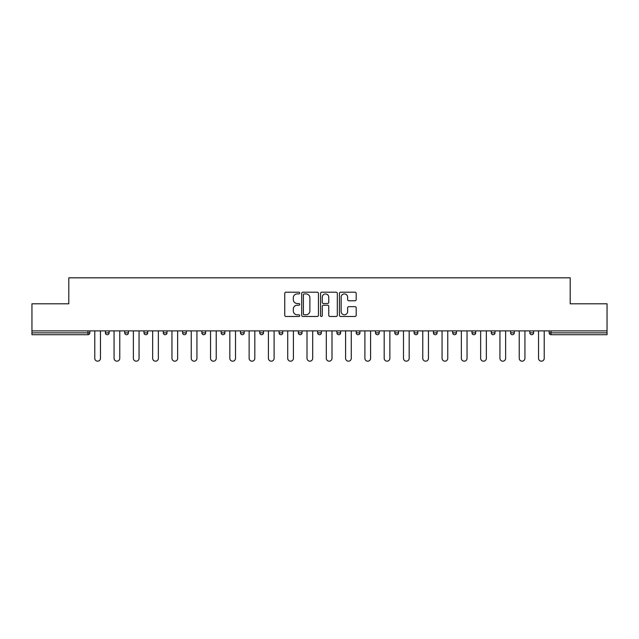 <?xml version="1.0" encoding="UTF-8"?>
<svg xmlns="http://www.w3.org/2000/svg" width="639" height="639" viewBox="0 0 639 639"><rect width="100%" height="100%" fill="white"/><g stroke="black" fill="none" stroke-linecap="round" stroke-linejoin="round"><path stroke-width="0.96" d="M299.715 293.061A0.847 0.847 0 0 0 298.86 292.207L285.96 292.207A1.214 1.214 0 0 0 284.746 293.421L284.746 315.275A1.214 1.214 0 0 0 285.96 316.489L298.86 316.489A0.847 0.847 0 0 0 299.715 315.642A0.847 0.847 0 0 0 298.86 314.787L297.191 314.787A3.882 3.882 0 0 1 293.309 310.905L293.309 309.084A3.882 3.882 0 0 1 297.191 305.202L298.86 305.202A0.847 0.847 0 0 0 299.715 304.348A0.847 0.847 0 0 0 298.86 303.501L297.191 303.501A3.882 3.882 0 0 1 293.309 299.611L293.309 297.798A3.882 3.882 0 0 1 297.191 293.908L298.86 293.908A0.847 0.847 0 0 0 299.715 293.061M354.98 300.769A1.214 1.214 0 0 0 356.195 299.555L356.195 293.421A1.214 1.214 0 0 0 354.98 292.207L340.651 292.207A1.214 1.214 0 0 0 339.437 293.421L339.437 315.275A1.214 1.214 0 0 0 340.651 316.489L354.98 316.489A1.214 1.214 0 0 0 356.195 315.275L356.195 307.87A1.214 1.214 0 0 0 354.98 306.656L348.846 306.656A1.214 1.214 0 0 0 347.632 307.87L347.632 311.544A3.251 3.251 0 0 1 344.389 314.787A3.251 3.251 0 0 1 341.138 311.544L341.138 297.159A3.251 3.251 0 0 1 344.389 293.908A3.251 3.251 0 0 1 347.632 297.159L347.632 299.555A1.214 1.214 0 0 0 348.846 300.769L354.98 300.769M31.95 330.882L31.95 303.797L68.804 303.797L68.804 277.821L570.196 277.821L570.196 303.797L607.05 303.797L607.05 330.882L31.95 330.882L31.95 332.855L87.974 332.855L87.974 330.882M318.438 293.421A1.214 1.214 0 0 0 317.224 292.207L302.902 292.207A1.214 1.214 0 0 0 301.688 293.421L301.688 315.275A1.214 1.214 0 0 0 302.902 316.489L317.224 316.489A1.214 1.214 0 0 0 318.438 315.275L318.438 293.421M321.776 292.207L336.098 292.207A1.214 1.214 0 0 1 337.312 293.421L337.312 315.275A1.214 1.214 0 0 1 336.098 316.489L329.972 316.489A1.214 1.214 0 0 1 328.758 315.275L328.758 306.416A1.214 1.214 0 0 0 327.543 305.202L323.478 305.202A1.214 1.214 0 0 0 322.264 306.416L322.264 315.642A0.847 0.847 0 0 1 321.409 316.489A0.847 0.847 0 0 1 320.562 315.642L320.562 293.421A1.214 1.214 0 0 1 321.776 292.207M87.974 334.716A1.853 1.853 0 0 0 89.827 332.855L87.974 332.855L87.974 334.716A1.853 1.853 0 0 0 89.827 332.855L89.827 330.882L89.827 332.855A1.853 1.853 0 0 1 87.974 334.716L31.95 334.716L31.95 332.855M607.05 330.882L607.05 334.716L551.026 334.716A1.853 1.853 0 0 1 549.173 332.855L549.173 330.882L549.173 332.855L607.05 332.855M105.411 330.882L105.411 332.855L105.411 330.882M107.272 334.716A1.853 1.853 0 0 1 105.411 332.855A1.853 1.853 0 0 0 107.272 334.716A1.853 1.853 0 0 0 109.125 332.855L109.125 330.882L109.125 332.855A1.853 1.853 0 0 1 107.272 334.716A1.853 1.853 0 0 1 105.411 332.855L109.125 332.855A1.853 1.853 0 0 1 107.272 334.716M124.709 330.882L124.709 332.855L124.709 330.882M128.415 330.882L128.415 332.855L128.415 330.882M143.999 330.882L143.999 332.855L143.999 330.882M147.713 330.882L147.713 332.855L147.713 330.882M163.296 330.882L163.296 332.855L163.296 330.882M167.003 330.882L167.003 332.855A1.853 1.853 0 0 1 165.15 334.716A1.853 1.853 0 0 1 163.296 332.855A1.853 1.853 0 0 0 165.15 334.716A1.853 1.853 0 0 0 167.003 332.855A1.853 1.853 0 0 1 165.15 334.716A1.853 1.853 0 0 1 163.296 332.855L167.003 332.855M182.586 332.855A1.853 1.853 0 0 0 184.447 334.716A1.853 1.853 0 0 0 186.3 332.855L186.3 330.882L186.3 332.855L182.586 332.855A1.853 1.853 0 0 0 184.447 334.716A1.853 1.853 0 0 1 182.586 332.855L182.586 330.882M201.884 330.882L201.884 332.855L201.884 330.882M205.59 330.882L205.59 332.855A1.853 1.853 0 0 1 203.737 334.716A1.853 1.853 0 0 1 201.884 332.855L205.59 332.855A1.853 1.853 0 0 1 203.737 334.716M221.174 330.882L221.174 332.855L221.174 330.882M224.888 330.882L224.888 332.855A1.853 1.853 0 0 1 223.035 334.716A1.853 1.853 0 0 1 221.174 332.855L224.888 332.855A1.853 1.853 0 0 1 223.035 334.716M240.472 330.882L240.472 332.855L240.472 330.882M244.178 330.882L244.178 332.855A1.853 1.853 0 0 1 242.325 334.716A1.853 1.853 0 0 1 240.472 332.855L244.178 332.855A1.853 1.853 0 0 1 242.325 334.716M263.476 330.882L263.476 332.855L259.761 332.855A1.853 1.853 0 0 0 261.623 334.716A1.853 1.853 0 0 1 259.761 332.855L259.761 330.882M279.059 330.882L279.059 332.855L279.059 330.882M282.765 330.882L282.765 332.855L282.765 330.882M298.349 330.882L298.349 332.855L298.349 330.882M302.063 330.882L302.063 332.855L302.063 330.882M317.647 330.882L317.647 332.855L317.647 330.882M321.353 330.882L321.353 332.855L321.353 330.882M336.937 330.882L336.937 332.855L336.937 330.882M340.651 330.882L340.651 332.855L340.651 330.882M359.941 330.882L359.941 332.855A1.853 1.853 0 0 1 358.088 334.716A1.853 1.853 0 0 1 356.235 332.855L356.235 330.882M379.239 330.882L379.239 332.855A1.853 1.853 0 0 1 377.377 334.716A1.853 1.853 0 0 1 375.524 332.855L375.524 330.882M398.528 330.882L398.528 332.855A1.853 1.853 0 0 1 396.675 334.716A1.853 1.853 0 0 1 394.822 332.855L394.822 330.882M417.826 330.882L417.826 332.855A1.853 1.853 0 0 1 415.965 334.716A1.853 1.853 0 0 1 414.112 332.855L414.112 330.882M435.263 334.716A1.853 1.853 0 0 0 437.116 332.855L437.116 330.882L437.116 332.855A1.853 1.853 0 0 1 435.263 334.716A1.853 1.853 0 0 1 433.41 332.855L433.41 330.882M456.414 330.882L456.414 332.855A1.853 1.853 0 0 1 454.553 334.716A1.853 1.853 0 0 1 452.7 332.855L452.7 330.882M471.997 330.882L471.997 332.855L471.997 330.882M475.704 330.882L475.704 332.855A1.853 1.853 0 0 1 473.85 334.716A1.853 1.853 0 0 1 471.997 332.855L475.704 332.855A1.853 1.853 0 0 1 473.85 334.716M493.14 334.716A1.853 1.853 0 0 0 495.001 332.855L495.001 330.882L495.001 332.855A1.853 1.853 0 0 1 493.14 334.716A1.853 1.853 0 0 1 491.287 332.855L491.287 330.882M510.585 330.882L510.585 332.855L510.585 330.882M514.291 330.882L514.291 332.855A1.853 1.853 0 0 1 512.438 334.716A1.853 1.853 0 0 1 510.585 332.855L514.291 332.855A1.853 1.853 0 0 1 512.438 334.716A1.853 1.853 0 0 0 514.291 332.855M529.875 332.855A1.853 1.853 0 0 0 531.728 334.716A1.853 1.853 0 0 0 533.589 332.855L533.589 330.882L533.589 332.855L529.875 332.855A1.853 1.853 0 0 0 531.728 334.716A1.853 1.853 0 0 1 529.875 332.855L529.875 330.882M126.562 334.716A1.853 1.853 0 0 1 124.709 332.855A1.853 1.853 0 0 0 126.562 334.716A1.853 1.853 0 0 0 128.415 332.855A1.853 1.853 0 0 1 126.562 334.716A1.853 1.853 0 0 1 124.709 332.855L128.415 332.855A1.853 1.853 0 0 1 126.562 334.716M145.86 334.716A1.853 1.853 0 0 1 143.999 332.855A1.853 1.853 0 0 0 145.86 334.716A1.853 1.853 0 0 0 147.713 332.855A1.853 1.853 0 0 1 145.86 334.716A1.853 1.853 0 0 1 143.999 332.855L147.713 332.855A1.853 1.853 0 0 1 145.86 334.716M261.623 334.716A1.853 1.853 0 0 0 263.476 332.855A1.853 1.853 0 0 1 261.623 334.716A1.853 1.853 0 0 1 259.761 332.855M280.912 334.716A1.853 1.853 0 0 1 279.059 332.855A1.853 1.853 0 0 0 280.912 334.716A1.853 1.853 0 0 0 282.765 332.855A1.853 1.853 0 0 1 280.912 334.716A1.853 1.853 0 0 1 279.059 332.855L282.765 332.855M300.21 334.716A1.853 1.853 0 0 1 298.349 332.855L302.063 332.855A1.853 1.853 0 0 1 300.21 334.716A1.853 1.853 0 0 0 302.063 332.855M319.5 334.716A1.853 1.853 0 0 1 317.647 332.855L321.353 332.855A1.853 1.853 0 0 1 319.5 334.716A1.853 1.853 0 0 0 321.353 332.855A1.853 1.853 0 0 1 319.5 334.716M338.79 334.716A1.853 1.853 0 0 1 336.937 332.855A1.853 1.853 0 0 0 338.79 334.716A1.853 1.853 0 0 0 340.651 332.855A1.853 1.853 0 0 1 338.79 334.716A1.853 1.853 0 0 1 336.937 332.855L340.651 332.855M304.236 293.908A0.847 0.847 0 0 0 303.381 294.763L303.381 313.941A0.847 0.847 0 0 0 304.236 314.787L305.993 314.787A3.882 3.882 0 0 0 309.883 310.905L309.883 297.798A3.882 3.882 0 0 0 305.993 293.908L304.236 293.908M328.758 297.215A3.251 3.251 0 0 0 325.507 293.972A3.251 3.251 0 0 0 322.264 297.215L322.264 302.287A1.214 1.214 0 0 0 323.478 303.501L327.543 303.501A1.214 1.214 0 0 0 328.758 302.287L328.758 297.215M94.78 330.882L94.78 358.335A2.844 2.844 0 0 0 97.623 361.179A2.844 2.844 0 0 0 100.467 358.335L100.467 330.882M114.069 330.882L114.069 358.335A2.844 2.844 0 0 0 116.913 361.179A2.844 2.844 0 0 0 119.765 358.335L119.765 330.882M133.367 330.882L133.367 358.335A2.844 2.844 0 0 0 136.211 361.179A2.844 2.844 0 0 0 139.054 358.335L139.054 330.882M152.657 330.882L152.657 358.335A2.844 2.844 0 0 0 155.501 361.179A2.844 2.844 0 0 0 158.352 358.335L158.352 330.882M171.955 330.882L171.955 358.335A2.844 2.844 0 0 0 174.798 361.179A2.844 2.844 0 0 0 177.642 358.335L177.642 330.882M191.245 330.882L191.245 358.335A2.844 2.844 0 0 0 194.088 361.179A2.844 2.844 0 0 0 196.932 358.335L196.932 330.882M210.543 330.882L210.543 358.335A2.844 2.844 0 0 0 213.386 361.179A2.844 2.844 0 0 0 216.23 358.335L216.23 330.882M229.832 330.882L229.832 358.335A2.844 2.844 0 0 0 232.676 361.179A2.844 2.844 0 0 0 235.519 358.335L235.519 330.882M249.13 330.882L249.13 358.335A2.844 2.844 0 0 0 251.974 361.179A2.844 2.844 0 0 0 254.817 358.335L254.817 330.882M268.42 330.882L268.42 358.335A2.844 2.844 0 0 0 271.263 361.179A2.844 2.844 0 0 0 274.107 358.335L274.107 330.882M287.718 330.882L287.718 358.335A2.844 2.844 0 0 0 290.561 361.179A2.844 2.844 0 0 0 293.405 358.335L293.405 330.882M307.008 330.882L307.008 358.335A2.844 2.844 0 0 0 309.851 361.179A2.844 2.844 0 0 0 312.695 358.335L312.695 330.882M326.305 330.882L326.305 358.335A2.844 2.844 0 0 0 329.149 361.179A2.844 2.844 0 0 0 331.992 358.335L331.992 330.882M345.595 330.882L345.595 358.335A2.844 2.844 0 0 0 348.439 361.179A2.844 2.844 0 0 0 351.282 358.335L351.282 330.882M364.893 330.882L364.893 358.335A2.844 2.844 0 0 0 367.737 361.179A2.844 2.844 0 0 0 370.58 358.335L370.58 330.882M384.183 330.882L384.183 358.335A2.844 2.844 0 0 0 387.026 361.179A2.844 2.844 0 0 0 389.87 358.335L389.87 330.882M403.481 330.882L403.481 358.335A2.844 2.844 0 0 0 406.324 361.179A2.844 2.844 0 0 0 409.168 358.335L409.168 330.882M422.77 330.882L422.77 358.335A2.844 2.844 0 0 0 425.614 361.179A2.844 2.844 0 0 0 428.457 358.335L428.457 330.882M442.068 330.882L442.068 358.335A2.844 2.844 0 0 0 444.912 361.179A2.844 2.844 0 0 0 447.755 358.335L447.755 330.882M461.358 330.882L461.358 358.335A2.844 2.844 0 0 0 464.202 361.179A2.844 2.844 0 0 0 467.045 358.335L467.045 330.882M480.648 330.882L480.648 358.335A2.844 2.844 0 0 0 483.499 361.179A2.844 2.844 0 0 0 486.343 358.335L486.343 330.882M499.946 330.882L499.946 358.335A2.844 2.844 0 0 0 502.789 361.179A2.844 2.844 0 0 0 505.633 358.335L505.633 330.882M519.235 330.882L519.235 358.335A2.844 2.844 0 0 0 522.087 361.179A2.844 2.844 0 0 0 524.931 358.335L524.931 330.882M538.533 330.882L538.533 358.335A2.844 2.844 0 0 0 541.377 361.179A2.844 2.844 0 0 0 544.22 358.335L544.22 330.882M551.026 330.882L551.026 334.716M184.447 334.716A1.853 1.853 0 0 0 186.3 332.855M358.088 334.716A1.853 1.853 0 0 0 359.941 332.855L356.235 332.855M377.377 334.716A1.853 1.853 0 0 0 379.239 332.855L375.524 332.855M396.675 334.716A1.853 1.853 0 0 0 398.528 332.855L394.822 332.855M415.965 334.716A1.853 1.853 0 0 0 417.826 332.855L414.112 332.855M437.116 332.855L433.41 332.855M454.553 334.716A1.853 1.853 0 0 0 456.414 332.855L452.7 332.855M495.001 332.855L491.287 332.855M531.728 334.716A1.853 1.853 0 0 0 533.589 332.855"/></g></svg>
